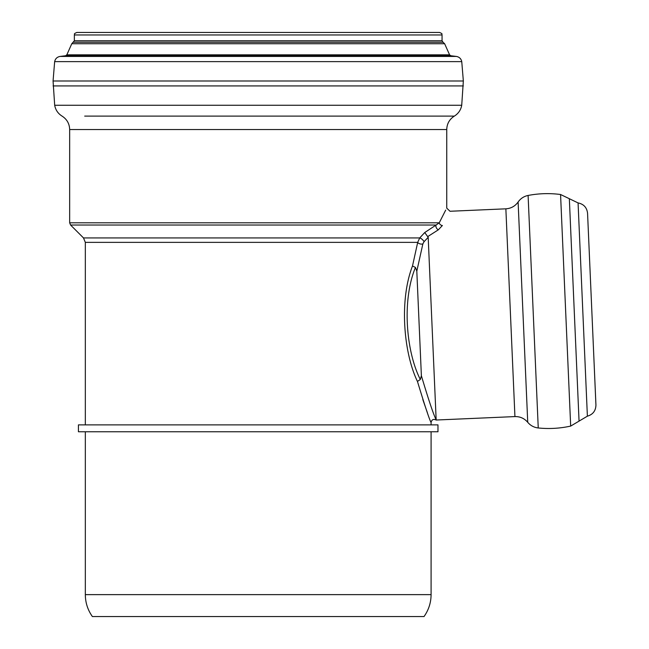 <?xml version="1.0" encoding="UTF-8"?>
<svg xmlns="http://www.w3.org/2000/svg" width="649" height="649" viewBox="0 0 649 649"><rect width="100%" height="100%" fill="white"/><g stroke="black" fill="none" stroke-linecap="round" stroke-linejoin="round"><path stroke-width="0.97" d="M416.812 271.185L422.864 243.894A3.131 1.623 14.7 0 1 417.696 242.361L412.496 266.001L415.449 267.42L416.812 271.185L421.379 375.73C428.608 400.003 433.532 414.67 436.152 419.725L428.186 237.283L424.73 232.537L419.725 237.932L417.696 242.361L85.327 242.361L83.494 237.932L419.725 237.932A3.131 0.836 42.8 0 1 422.085 239.303A3.131 0.836 42.8 0 1 424.057 241.712L428.186 237.283M412.496 266.001C399.127 300.43 403.67 352.926 417.445 381.434L420.317 379.487L421.379 375.73M417.445 381.434C425.127 406.672 429.679 420.357 431.082 422.483L431.09 424.876M427.407 412.78L422.807 399.5M420.317 379.487C406.25 351.896 401.666 300.812 415.449 267.42M422.864 243.894L424.057 241.712M445.709 210.081L439.268 222.761M83.494 237.932L70.579 225.025L69.662 222.81L439.251 222.81A3.131 2.62 -153.8 0 0 442.375 225.519C452.41 206.65 452.41 206.65 442.375 225.519L438.326 229.827A3.131 1.89 -123.5 0 1 436.12 225.025L424.73 232.537M439.251 222.81L436.12 225.025L70.579 225.025M427.813 236.544L438.326 229.827M69.662 222.81L69.662 129.54L446.747 129.54L446.747 208.134L450.008 211.266L505.863 208.824L514.933 416.585L436.144 420.025C433.451 418.759 431.763 419.587 431.082 422.483L431.09 422.483M587.386 416.179L578.072 202.918C583.735 204.094 586.899 207.558 587.564 213.302L595.936 405C595.774 410.785 592.926 414.508 587.386 416.179L570.674 426.085L560.566 194.505C549.695 193.086 538.873 193.402 528.099 195.454L538.248 427.967C533.997 427.472 530.493 425.582 527.734 422.312L518.113 202.009C515.103 206.204 511.014 208.475 505.863 208.824M591.75 309.151L595.912 404.587L591.75 309.151M431.09 431.772L431.09 594.63L85.327 594.63C85.384 602.67 87.737 609.979 92.385 616.55L414.484 616.55M92.385 616.55L424.032 616.55C428.673 609.979 431.025 602.67 431.09 594.63M78.432 431.772L437.978 431.772L437.978 424.876L78.432 424.876L78.432 431.772M461.723 105.268L54.686 105.268L53.064 80.995L463.345 80.995L461.723 105.268C460.847 109.965 458.389 113.575 454.341 116.114L431.715 116.114M74.359 40.782L74.359 34.957L442.05 34.957L442.05 40.782L74.359 40.782L71.779 43.734L66.831 54.832L65.598 55.749L450.82 55.749L456.344 56.431C459.297 56.966 461.098 58.702 461.755 61.631L54.654 61.631L53.064 80.995M71.779 43.734L444.638 43.734L449.579 54.832L450.82 55.749M74.359 34.957C75.252 33.991 72.729 34.235 76.866 32.45L439.543 32.45C443.681 34.235 441.158 33.991 442.05 34.957M81.563 32.45L258.205 32.45M578.072 202.918L569.343 198.716L579.054 421.128M84.695 116.114L454.341 116.114C449.465 119.262 446.926 123.732 446.747 129.54M53.064 85.928L463.345 85.928M65.598 55.749L60.073 56.431L456.344 56.431M66.831 54.832L449.579 54.832M73.353 42.242L443.056 42.242L444.638 43.734M85.327 424.876L85.327 242.361M514.933 416.585C520.1 416.48 524.368 418.394 527.734 422.312M528.099 195.454C523.905 196.323 520.579 198.505 518.113 202.009M538.248 427.967C549.159 429.07 559.965 428.445 570.674 426.085M569.343 198.716L560.566 194.505M85.327 594.63L85.327 431.772M54.686 105.268C55.563 109.965 58.021 113.575 62.069 116.114C66.952 119.262 69.484 123.732 69.662 129.54M463.345 80.995L461.755 61.631M60.073 56.431C57.12 56.966 55.311 58.702 54.654 61.631M442.05 40.782L443.056 42.242"/></g></svg>

